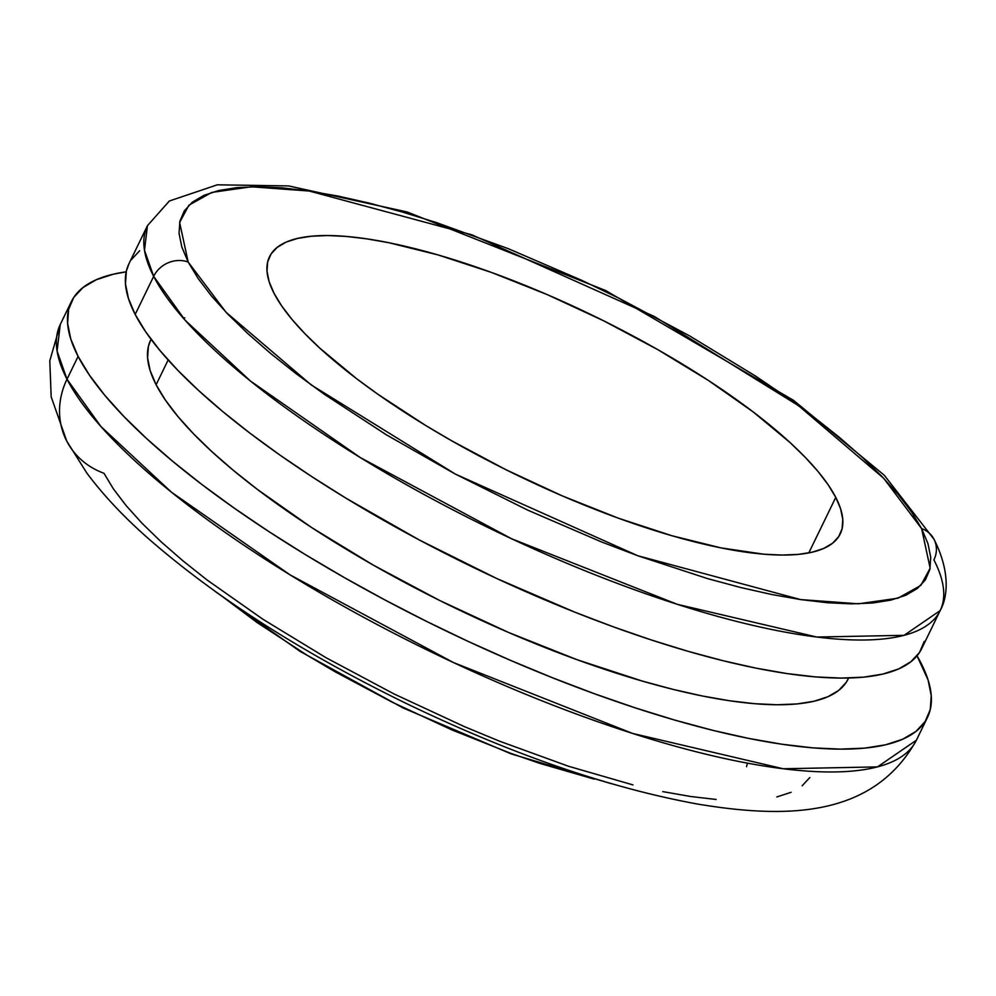 <?xml version="1.0" encoding="UTF-8"?>
<svg xmlns="http://www.w3.org/2000/svg" width="996" height="996" viewBox="0 0 996 996"><rect width="100%" height="100%" fill="white"/><g stroke="black" fill="none" stroke-linecap="round" stroke-linejoin="round"><path stroke-width="1.49" d="M934.049 539.371A26.431 23.792 152.7 0 0 921.599 528.565L930.152 568.168L920.852 585.399L898.006 598.185L858.477 603.813L800.61 599.58L637.789 555.743L455.471 474.158L311.262 384.954L226.055 312.283L188.169 262.035L179.629 222.444L188.916 205.201L211.762 192.415L251.291 186.787L309.158 191.02L471.98 234.857L654.297 316.454L798.506 405.646L883.713 478.317L921.599 528.565A26.431 23.792 -27.3 0 1 934.049 539.371A26.431 23.792 -27.3 0 1 933.912 559.914A440.618 122.745 -154.1 0 1 940.149 610.598A440.618 122.745 -154.1 0 1 561.37 560.96A440.618 122.745 -154.1 0 1 153.67 276.365A26.431 23.792 -27.3 0 1 188.169 262.035L181.807 246.946L179.043 233.288L179.89 221.199L184.36 210.779L192.39 202.138L203.906 195.353L218.809 190.497L236.948 187.621L258.151 186.738L282.217 187.858L308.897 190.983L337.955 196.075L369.093 203.084L402.023 211.936L436.435 222.569L508.321 248.689L582 280.449L618.628 298.065L689.68 335.938L755.566 376.09L785.757 396.533L813.732 416.975L839.217 437.207L861.963 457.027L881.746 476.262L898.38 494.713L911.714 512.205L921.599 528.565L927.961 543.654L930.725 557.312L929.878 569.401L925.409 579.821L917.378 588.462L905.862 595.247L890.959 600.102L872.82 602.991L851.617 603.875L827.552 602.742L800.871 599.617L771.813 594.525L740.675 587.515L707.745 578.664L637.789 555.743L601.447 541.911L527.768 510.151L455.135 473.972L386.336 434.779L324.011 394.067L296.036 373.625L270.551 353.406L247.817 333.573L228.022 314.35L211.389 295.899L198.067 278.394L188.169 262.035A26.431 23.792 152.7 0 0 153.67 276.365A440.618 122.745 -154.1 0 1 147.433 225.681L144.482 250.257L153.67 276.365L135.182 314.437L153.67 276.365L185.069 320.164L250.432 381.02L360.216 457.525L511.496 538.712L677.292 604.323L816.82 637.042L904.107 635.324L940.149 610.598L921.673 648.67A440.618 122.745 25.9 0 1 542.882 599.019A440.618 122.745 25.9 0 1 135.182 314.437L145.715 331.842L159.895 350.455L177.587 370.089L198.64 390.544L222.83 411.634L249.934 433.148L279.689 454.898L311.823 476.648L345.998 498.212L419.192 539.907L496.469 578.39L574.854 612.179L613.511 626.895L651.322 639.967L687.925 651.272L722.959 660.697L756.088 668.154L787.002 673.57L815.388 676.894L840.985 678.089L863.532 677.156L882.83 674.08L898.691 668.914L910.942 661.705L919.495 652.505L924.238 641.424M632.958 784.898L568.479 766.248L499.656 741.236L464.422 726.632L394.043 693.951L326.003 657.696L262.932 619.263L207.23 580.108L182.841 560.748L161.066 541.762L142.117 523.348L126.193 505.682L113.432 488.936L103.958 473.262A79.307 71.376 -27.3 0 1 66.62 440.855A79.307 71.376 -27.3 0 1 67.006 379.227L57.083 351.028L60.27 324.484A475.864 132.568 25.9 0 0 67.006 379.227L78.099 356.381A475.864 132.568 -154.1 0 1 71.363 301.639A475.864 132.568 -154.1 0 1 126.193 271.821L113.307 274.199L96.189 279.776L82.942 287.57L73.716 297.493L68.587 309.47L67.616 323.364L70.791 339.051L78.099 356.381L67.006 379.227A475.864 132.568 25.9 0 0 507.325 686.58A475.864 132.568 25.9 0 0 916.407 740.202L877.476 766.895L783.217 768.763L632.51 733.417L453.454 662.552L290.073 574.879L171.511 492.248L100.92 426.525L67.006 379.227A79.307 71.376 152.7 0 0 66.62 440.855M940.149 610.598C947.781 597.202 950.52 571.766 933.999 539.272L884.249 475.217L793.563 400.355L605.643 290.521L407.09 211.974L288.566 185.916L217.327 184.808L169.345 201.005L147.433 225.681L128.945 263.741A440.618 122.745 25.9 0 0 135.182 314.437L128.422 298.389L125.471 283.86L126.38 270.987L129.007 263.629M150.682 340.022L148.379 346.508L147.582 357.838L150.172 370.624L156.123 384.742L168.15 359.979L156.123 384.742L165.386 400.068L177.861 416.44L193.436 433.708L211.961 451.711L233.251 470.274L257.105 489.21L311.561 527.494L373.239 565.081L439.759 600.526L508.583 632.472L577.045 659.701L642.532 681.152L673.358 689.456L702.516 696.017L729.719 700.786L754.694 703.699L777.229 704.757L797.074 703.935L814.056 701.234L828 696.69L838.794 690.34L846.314 682.248L848.231 678.874A387.743 108.016 25.9 0 1 514.895 635.174A387.743 108.016 25.9 0 1 156.123 384.742A387.743 108.016 25.9 0 1 150.633 340.134L151.043 339.287M917.03 655.829A475.864 132.568 -154.1 0 1 920.765 662.614A475.864 132.568 -154.1 0 1 927.5 717.357A475.864 132.568 -154.1 0 1 518.406 663.747A475.864 132.568 -154.1 0 1 78.099 356.381L89.466 375.193L104.779 395.288L123.89 416.49L146.624 438.589L172.756 461.36L202.026 484.604L234.172 508.085L268.858 531.578L305.772 554.859L344.554 577.705L384.83 599.891L426.201 621.218L468.282 641.461L510.662 660.423L552.929 677.94L594.687 693.838L635.523 707.957L675.051 720.17L712.899 730.354L748.681 738.41L782.059 744.249L812.711 747.847L840.363 749.129L864.715 748.12L885.556 744.809L902.675 739.231L915.922 731.438L925.147 721.502L930.276 709.538L931.248 695.644L928.073 679.944L917.03 655.829M835.769 497.378A317.238 88.37 -154.1 0 1 840.263 533.868A317.238 88.37 -154.1 0 1 567.533 498.125A317.238 88.37 -154.1 0 1 274 293.222L281.569 305.76L291.778 319.156L304.527 333.286L319.679 348.027L356.618 378.704L378.044 394.354L425.778 425.541L451.636 440.767L506.068 469.776L562.367 495.921L618.392 518.194L671.964 535.748L721.042 547.9L763.745 554.199L782.171 555.058L798.406 554.374L812.3 552.17L823.717 548.447L832.544 543.256L838.694 536.632L842.118 528.652L842.765 519.389L840.649 508.931L835.769 497.378L828.199 484.84L817.99 471.444L805.241 457.313L790.089 442.585L753.15 411.896L708.604 380.584L658.132 349.833L603.701 320.824L547.402 294.679L491.377 272.406L437.804 254.852L388.726 242.7L366.466 238.803L346.035 236.413L327.597 235.542L311.362 236.226L297.468 238.43L286.051 242.153L277.224 247.344L271.074 253.968L267.663 261.948L267.003 271.211L269.119 281.669L274 293.222A317.238 88.37 -154.1 0 1 269.505 256.731A317.238 88.37 -154.1 0 1 542.235 292.475A317.238 88.37 -154.1 0 1 835.769 497.378L808.802 552.917L835.769 497.378M221.971 596.243L257.317 622.699L307.702 655.617L334.992 671.702L392.449 702.317L451.885 729.906L511.01 753.424L539.745 763.359L594.189 779.109M662.776 791.608L690.589 796.489L716.136 799.477M776.843 796.949L791.11 792.306M802.141 785.807L809.835 777.527M184.808 317.774L183.289 318.147M139.677 250.718L131.136 259.906M746.552 766.671L747.436 763.148M927.5 717.357L916.407 740.202C872.957 817.977 786.205 818.861 696.914 803.946C608.108 787.599 510.985 753.984 405.546 703.114C300.655 651.87 214.327 596.492 146.561 536.981C122.782 515.853 102.874 494.551 86.864 473.1L66.769 441.153L51.17 396.819L49.8 360.764L60.27 324.484L71.363 301.639M214.775 591.151L300.033 651.359L403.069 707.932L511.259 753.935L611.307 783.69"/></g></svg>
